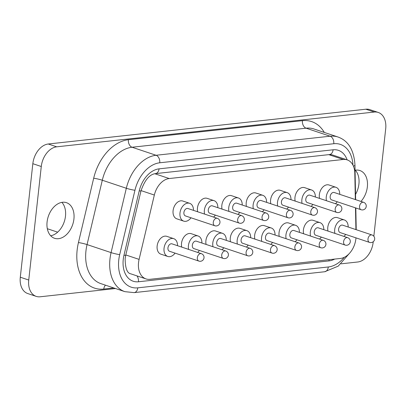 <?xml version="1.0" encoding="UTF-8"?>
<svg xmlns="http://www.w3.org/2000/svg" width="406" height="406" viewBox="0 0 406 406"><rect width="100%" height="100%" fill="white"/><g stroke="black" fill="none" stroke-linecap="round" stroke-linejoin="round"><path stroke-width="0.61" d="M363.583 202.315L334.204 192.495A3.913 2.68 108.5 0 0 330.169 196.514A3.913 2.68 108.5 0 0 331.722 199.919L361.101 209.735A3.913 3.913 0 0 0 366.232 206.456A3.913 3.913 0 0 0 363.583 202.315A3.913 2.68 108.5 0 0 362.761 202.229A3.913 2.68 108.5 0 0 359.549 206.329A3.913 2.68 108.5 0 0 361.101 209.735M339.203 204.984L309.824 195.164A3.913 2.68 108.5 0 0 305.789 199.184A3.913 2.68 108.5 0 0 307.347 202.589L336.721 212.404A3.913 3.913 0 0 0 341.852 209.126A3.913 3.913 0 0 0 339.203 204.984A3.913 2.68 108.5 0 0 338.381 204.898A3.913 2.68 108.5 0 0 335.168 208.999A3.913 2.68 108.5 0 0 336.721 212.404M314.828 207.654L285.448 197.834A3.913 2.68 108.5 0 0 281.414 201.853A3.913 2.68 108.5 0 0 282.967 205.258L312.346 215.078A3.913 3.913 0 0 0 317.477 211.795A3.913 3.913 0 0 0 314.828 207.654A3.913 2.68 108.5 0 0 314.005 207.573A3.913 2.68 108.5 0 0 310.788 211.673A3.913 2.68 108.5 0 0 312.346 215.078M290.447 210.323L261.068 200.508A3.913 2.68 108.5 0 0 257.034 204.522A3.913 2.68 108.5 0 0 258.586 207.928L287.966 217.748A3.913 3.913 0 0 0 293.096 214.464A3.913 3.913 0 0 0 290.447 210.323A3.913 2.68 108.5 0 0 289.625 210.242A3.913 2.68 108.5 0 0 286.413 214.343A3.913 2.68 108.5 0 0 287.966 217.748M266.067 212.993L236.693 203.178A3.913 2.68 108.5 0 0 232.653 207.192A3.913 2.68 108.5 0 0 234.211 210.597L263.59 220.417A3.913 3.913 0 0 0 268.716 217.134A3.913 3.913 0 0 0 266.067 212.993A3.913 2.68 108.5 0 0 265.25 212.911A3.913 2.68 108.5 0 0 262.032 217.012A3.913 2.68 108.5 0 0 263.59 220.417M241.692 215.667L212.313 205.847A3.913 2.68 108.5 0 0 208.278 209.861A3.913 2.68 108.5 0 0 209.831 213.267L239.21 223.087A3.913 3.913 0 0 0 244.341 219.803A3.913 3.913 0 0 0 241.692 215.667A3.913 2.68 108.5 0 0 240.87 215.581A3.913 2.68 108.5 0 0 237.657 219.682A3.913 2.68 108.5 0 0 239.21 223.087M339.746 194.347A9.389 6.43 108.5 0 0 335.94 187.298A9.389 6.43 108.5 0 0 326.257 196.94A9.389 6.43 108.5 0 0 326.46 200.726M335.447 203.726A9.389 6.43 108.5 0 0 337.264 201.772M335.94 187.298L329.043 184.994A9.389 6.43 108.5 0 0 319.355 194.636A9.389 6.43 108.5 0 0 319.563 198.417M315.366 197.017A9.389 6.43 108.5 0 0 311.564 189.972A9.389 6.43 108.5 0 0 301.876 199.61A9.389 6.43 108.5 0 0 302.079 203.396M311.067 206.4A9.389 6.43 108.5 0 0 312.889 204.441M311.564 189.972L304.662 187.663A9.389 6.43 108.5 0 0 294.979 197.306A9.389 6.43 108.5 0 0 295.182 201.092M290.99 199.686A9.389 6.43 108.5 0 0 287.184 192.642A9.389 6.43 108.5 0 0 277.496 202.279A9.389 6.43 108.5 0 0 277.704 206.065M286.687 209.07A9.389 6.43 108.5 0 0 288.509 207.111M287.184 192.642L280.287 190.333A9.389 6.43 108.5 0 0 270.599 199.975A9.389 6.43 108.5 0 0 270.802 203.761M266.61 202.361A9.389 6.43 108.5 0 0 262.804 195.311A9.389 6.43 108.5 0 0 253.121 204.954A9.389 6.43 108.5 0 0 253.324 208.735M262.312 211.739A9.389 6.43 108.5 0 0 264.133 209.78M262.804 195.311L255.907 193.007A9.389 6.43 108.5 0 0 246.224 202.645A9.389 6.43 108.5 0 0 246.427 206.431M242.235 205.03A9.389 6.43 108.5 0 0 238.429 197.981A9.389 6.43 108.5 0 0 228.74 207.623A9.389 6.43 108.5 0 0 228.943 211.404M237.931 214.409A9.389 6.43 108.5 0 0 239.753 212.45M238.429 197.981L231.532 195.677A9.389 6.43 108.5 0 0 221.843 205.319A9.389 6.43 108.5 0 0 222.046 209.1M217.855 207.699A9.389 6.43 108.5 0 0 214.048 200.65A9.389 6.43 108.5 0 0 204.365 210.293A9.389 6.43 108.5 0 0 204.568 214.074M213.556 217.078A9.389 6.43 108.5 0 0 215.373 215.119M214.048 200.65L207.151 198.346A9.389 6.43 108.5 0 0 197.463 207.989A9.389 6.43 108.5 0 0 197.671 211.77M372.018 234.978L342.639 225.157A3.913 2.68 108.5 0 0 338.604 229.177A3.913 2.68 108.5 0 0 340.157 232.582L369.536 242.397A3.913 3.913 0 0 0 374.667 239.119A3.913 3.913 0 0 0 372.018 234.978A3.913 2.68 108.5 0 0 371.196 234.891A3.913 2.68 108.5 0 0 367.983 238.992A3.913 2.68 108.5 0 0 369.536 242.397M347.637 237.647L318.263 227.827A3.913 2.68 108.5 0 0 314.224 231.846A3.913 2.68 108.5 0 0 315.782 235.252L345.161 245.067A3.913 3.913 0 0 0 350.287 241.788A3.913 3.913 0 0 0 347.637 237.647A3.913 2.68 108.5 0 0 346.82 237.566A3.913 2.68 108.5 0 0 343.603 241.666A3.913 2.68 108.5 0 0 345.161 245.067M323.262 240.316L293.883 230.501A3.913 2.68 108.5 0 0 289.848 234.516A3.913 2.68 108.5 0 0 291.401 237.921L320.781 247.741A3.913 3.913 0 0 0 325.911 244.458A3.913 3.913 0 0 0 323.262 240.316A3.913 2.68 108.5 0 0 322.44 240.235A3.913 2.68 108.5 0 0 319.228 244.336A3.913 2.68 108.5 0 0 320.781 247.741M298.882 242.986L269.503 233.171A3.913 2.68 108.5 0 0 265.468 237.185A3.913 2.68 108.5 0 0 267.026 240.591L296.4 250.411A3.913 3.913 0 0 0 301.531 247.127A3.913 3.913 0 0 0 298.882 242.986A3.913 2.68 108.5 0 0 298.06 242.905A3.913 2.68 108.5 0 0 294.847 247.005A3.913 2.68 108.5 0 0 296.4 250.411M274.507 245.655L245.128 235.84A3.913 2.68 108.5 0 0 241.093 239.855A3.913 2.68 108.5 0 0 242.646 243.26L272.025 253.08A3.913 3.913 0 0 0 277.156 249.797A3.913 3.913 0 0 0 274.507 245.655A3.913 2.68 108.5 0 0 273.685 245.574A3.913 2.68 108.5 0 0 270.467 249.675A3.913 2.68 108.5 0 0 272.025 253.08M250.126 248.33L220.747 238.51A3.913 2.68 108.5 0 0 216.713 242.529A3.913 2.68 108.5 0 0 218.271 245.929L247.645 255.75A3.913 3.913 0 0 0 252.776 252.466A3.913 3.913 0 0 0 250.126 248.33A3.913 2.68 108.5 0 0 249.304 248.244A3.913 2.68 108.5 0 0 246.092 252.344A3.913 2.68 108.5 0 0 247.645 255.75M225.746 250.999L196.372 241.179A3.913 2.68 108.5 0 0 192.332 245.199A3.913 2.68 108.5 0 0 193.89 248.604L223.27 258.419A3.913 3.913 0 0 0 228.395 255.141A3.913 3.913 0 0 0 225.746 250.999A3.913 2.68 108.5 0 0 224.929 250.913A3.913 2.68 108.5 0 0 221.712 255.014A3.913 2.68 108.5 0 0 223.27 258.419M348.181 227.01A9.389 6.43 108.5 0 0 344.374 219.966A9.389 6.43 108.5 0 0 334.691 229.603A9.389 6.43 108.5 0 0 334.894 233.389M343.882 236.393A9.389 6.43 108.5 0 0 345.704 234.435M344.374 219.966L337.477 217.657A9.389 6.43 108.5 0 0 327.794 227.299A9.389 6.43 108.5 0 0 327.997 231.08M323.805 229.679A9.389 6.43 108.5 0 0 319.999 222.635A9.389 6.43 108.5 0 0 310.311 232.273A9.389 6.43 108.5 0 0 310.514 236.059M319.502 239.063A9.389 6.43 108.5 0 0 321.324 237.104M319.999 222.635L313.097 220.326A9.389 6.43 108.5 0 0 303.414 229.969A9.389 6.43 108.5 0 0 303.617 233.754M299.425 232.354A9.389 6.43 108.5 0 0 295.619 225.305A9.389 6.43 108.5 0 0 285.936 234.947A9.389 6.43 108.5 0 0 286.139 238.728M295.126 241.732A9.389 6.43 108.5 0 0 296.943 239.773M295.619 225.305L288.722 223.001A9.389 6.43 108.5 0 0 279.034 232.638A9.389 6.43 108.5 0 0 279.242 236.424M275.05 235.023A9.389 6.43 108.5 0 0 271.244 227.974A9.389 6.43 108.5 0 0 261.555 237.617A9.389 6.43 108.5 0 0 261.758 241.397M270.746 244.402A9.389 6.43 108.5 0 0 272.568 242.443M271.244 227.974L264.342 225.67A9.389 6.43 108.5 0 0 254.658 235.307A9.389 6.43 108.5 0 0 254.861 239.093M250.669 237.693A9.389 6.43 108.5 0 0 246.863 230.644A9.389 6.43 108.5 0 0 237.175 240.286A9.389 6.43 108.5 0 0 237.383 244.067M246.366 247.071A9.389 6.43 108.5 0 0 248.188 245.112M246.863 230.644L239.966 228.339A9.389 6.43 108.5 0 0 230.278 237.982A9.389 6.43 108.5 0 0 230.481 241.763M226.289 240.362A9.389 6.43 108.5 0 0 222.483 233.313A9.389 6.43 108.5 0 0 212.8 242.955A9.389 6.43 108.5 0 0 213.003 246.741M221.991 249.741A9.389 6.43 108.5 0 0 223.813 247.782M222.483 233.313L215.586 231.009A9.389 6.43 108.5 0 0 205.903 240.651A9.389 6.43 108.5 0 0 206.106 244.432M201.914 243.032A9.389 6.43 108.5 0 0 198.108 235.982A9.389 6.43 108.5 0 0 188.42 245.625A9.389 6.43 108.5 0 0 188.628 249.411M197.61 252.41A9.389 6.43 108.5 0 0 199.432 250.456M198.108 235.982L191.211 233.678A9.389 6.43 108.5 0 0 181.523 243.321A9.389 6.43 108.5 0 0 181.726 247.102M217.311 218.337L187.932 208.517A3.913 2.68 108.5 0 0 183.898 212.536A3.913 2.68 108.5 0 0 185.456 215.936L214.83 225.756A3.913 3.913 0 0 0 219.961 222.473A3.913 3.913 0 0 0 217.311 218.337A3.913 2.68 108.5 0 0 216.489 218.25A3.913 2.68 108.5 0 0 213.277 222.351A3.913 2.68 108.5 0 0 214.83 225.756M201.371 253.669L171.992 243.849A3.913 2.68 108.5 0 0 167.957 247.868A3.913 2.68 108.5 0 0 169.51 251.273L198.889 261.088A3.913 3.913 0 0 0 204.02 257.81A3.913 3.913 0 0 0 201.371 253.669A3.913 2.68 108.5 0 0 200.549 253.583A3.913 2.68 108.5 0 0 197.336 257.683A3.913 2.68 108.5 0 0 198.889 261.088M193.479 210.369A9.389 6.43 108.5 0 0 189.673 203.32A9.389 6.43 108.5 0 0 179.985 212.962A9.389 6.43 108.5 0 0 183.72 221.133A9.389 6.43 108.5 0 0 190.998 217.789M189.673 203.32L182.771 201.016A9.389 6.43 108.5 0 0 173.088 210.658A9.389 6.43 108.5 0 0 176.818 218.829L183.72 221.133M177.534 245.701A9.389 6.43 108.5 0 0 173.727 238.657A9.389 6.43 108.5 0 0 164.044 248.294A9.389 6.43 108.5 0 0 167.774 256.465A9.389 6.43 108.5 0 0 175.052 253.126M173.727 238.657L166.83 236.348A9.389 6.43 108.5 0 0 157.142 245.99A9.389 6.43 108.5 0 0 160.877 254.161L167.774 256.465M355.326 199.554L354.798 173.083A18.783 12.855 108.5 0 0 347.186 159.883A18.783 12.855 108.5 0 0 343.248 159.482L169.216 178.544A18.783 12.855 108.5 0 0 154.341 195.042L139.096 259.388A18.783 12.855 108.5 0 0 146.008 278.917A18.783 12.855 108.5 0 0 149.951 279.318L340.461 258.449A18.783 12.855 108.5 0 0 355.895 238.764A18.783 12.855 108.5 0 0 355.976 237.865M355.062 170.261A18.783 12.855 -71.5 0 1 359.889 170.53A18.783 12.855 -71.5 0 1 367.354 186.872A18.783 12.855 -71.5 0 1 360.944 201.432M355.301 170.221A18.783 12.855 -71.5 0 1 358.914 184.05A18.783 12.855 -71.5 0 1 355.539 194.413M47.086 221.95A18.783 12.855 -71.5 0 1 66.457 202.67A18.783 12.855 -71.5 0 1 73.922 219.012A18.783 12.855 -71.5 0 1 54.551 238.292A18.783 12.855 -71.5 0 1 47.086 221.95M61.869 202.361A18.783 12.855 -71.5 0 1 65.483 216.19A18.783 12.855 -71.5 0 1 50.699 235.779M355.92 229.598L355.489 207.862M373.231 241.737L373.165 242.311A18.783 12.855 -71.5 0 1 357.737 261.997L341.02 263.829M115.517 288.529L40.148 296.781A18.783 12.855 -71.5 0 1 36.205 296.38A18.783 12.855 -71.5 0 1 28.74 280.038L41.275 166.506A18.783 12.855 -71.5 0 1 56.703 146.825L374.291 112.041A18.783 12.855 -71.5 0 1 378.235 112.442A18.783 12.855 -71.5 0 1 385.7 128.783L373.835 236.246M36.205 296.38L27.765 293.558A18.783 12.855 -71.5 0 1 20.3 277.217L32.835 163.689A18.783 12.855 -71.5 0 1 48.263 144.003L365.852 109.219A18.783 12.855 -71.5 0 1 369.795 109.62L378.235 112.442M113.827 287.961L103.769 289.062A6.263 4.354 83.7 0 1 105.519 285.185M103.769 289.062A43.823 29.998 -71.5 0 1 77.15 249.994A43.823 29.998 -71.5 0 1 78.439 242.565L93.684 178.219A43.823 29.998 -71.5 0 1 128.397 139.72L302.429 120.658A43.823 29.998 -71.5 0 1 324.298 132.432M352.981 165.186A31.303 21.427 108.5 0 0 333.768 143.724L159.736 162.786A31.303 21.427 108.5 0 0 134.944 190.282A6.263 0.594 -166.7 0 1 126.327 188.262L111.077 252.608L87.057 244.579A37.56 25.715 108.5 0 0 85.95 250.954A37.56 25.715 108.5 0 0 100.886 283.637L124.906 291.665A37.56 25.715 -71.5 0 1 109.975 258.982A37.56 25.715 -71.5 0 1 111.077 252.608A6.263 0.594 13.3 0 0 119.694 254.628A31.303 21.427 108.5 0 0 118.775 259.936A31.303 21.427 108.5 0 0 137.786 287.844L328.302 266.975A31.303 21.427 108.5 0 0 344.339 257.292M334.686 259.084A25.04 17.143 -71.5 0 1 328.972 260.906L138.456 281.769A25.04 17.143 -71.5 0 1 123.246 259.444A25.04 17.143 -71.5 0 1 123.982 255.201L139.233 190.856A25.04 17.143 -71.5 0 1 159.066 168.855L333.098 149.794A25.04 17.143 -71.5 0 1 347.12 159.862M146.008 278.917L130.859 273.852C127.144 273.284 125.241 268.229 125.139 258.688L125.748 255.196A6.263 0.594 -166.7 0 1 123.982 255.201M47.319 228.715L57.647 232.166M20.3 277.217L28.74 280.038M32.835 163.689L41.275 166.506M48.263 144.003L56.703 146.825M365.852 109.219L374.291 112.041M134.944 190.282L119.694 254.628M93.684 178.219A6.263 0.594 13.3 0 1 102.302 180.234L126.327 188.262A37.56 25.715 -71.5 0 1 156.082 155.27L330.108 136.208A37.56 25.715 -71.5 0 1 337.99 137.01L313.97 128.981A37.56 25.715 108.5 0 0 306.088 128.179L132.057 147.241A37.56 25.715 108.5 0 0 102.302 180.234L87.057 244.579A6.263 0.594 -166.7 0 0 78.439 242.565M333.768 143.724A6.263 4.354 -96.3 0 0 330.108 136.208L306.088 128.179A6.263 4.354 83.7 0 1 302.429 120.658M159.736 162.786A6.263 4.354 -96.3 0 0 156.082 155.27L132.057 147.241A6.263 4.354 83.7 0 1 128.397 139.72M159.066 168.855A6.263 4.354 83.7 0 1 155.422 173.631C149.54 174.347 144.729 180.086 140.994 190.85A6.263 0.594 -166.7 0 1 139.233 190.856M333.098 149.794A6.263 4.354 83.7 0 1 329.449 154.569L155.422 173.631M136.954 275.887A6.263 4.354 83.7 0 1 138.456 281.769M329.017 259.703A6.263 4.354 83.7 0 1 328.972 260.906M355.808 207.968L356.189 227.365A6.263 2.106 178.9 0 1 355.889 228.035M353.459 166.232A6.263 2.106 -1.1 0 0 354.951 164.826L355.641 199.661M349.175 253.659L338.223 266.133L324.653 271.751A6.263 4.354 -96.3 0 0 328.302 266.975M324.653 271.751L134.142 292.619A6.263 4.354 -96.3 0 0 137.786 287.844M139.096 259.388L125.809 254.948M343.248 159.482L328.774 154.645M169.216 178.544L154.803 173.727M154.341 195.042L141.055 190.602M140.994 190.85L125.748 255.196M329.449 154.569L332.037 154.818L347.186 159.883M354.951 164.826C353.936 149.956 348.282 140.684 337.99 137.01M356.189 227.365L356.179 229.684M124.906 291.665L134.142 292.619"/></g></svg>
